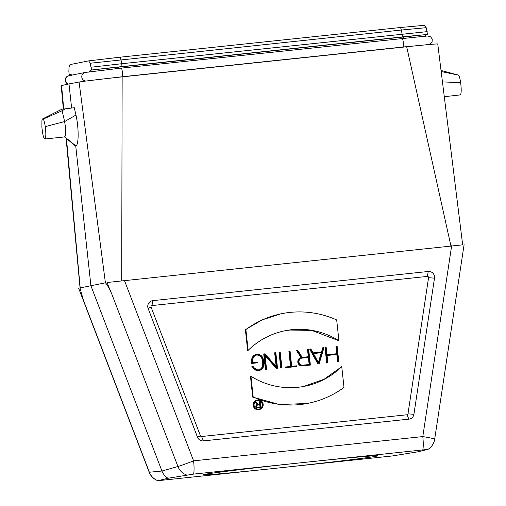 <?xml version="1.0" encoding="UTF-8"?>
<svg xmlns="http://www.w3.org/2000/svg" width="506" height="506" viewBox="0 0 506 506"><rect width="100%" height="100%" fill="white"/><g stroke="black" fill="none" stroke-linecap="round" stroke-linejoin="round"><path stroke-width="0.76" d="M88.879 72.301L90.327 70.239L91.535 69.999L90.213 63.244L88.664 60.865L120.219 57.172L400.569 27.495L424.623 25.3L426.178 27.678L427.5 34.433L426.292 34.674L425.445 35.534L425.223 36.622M70.562 74.237A27.805 0.436 -6.2 0 1 70.385 74.243L69.177 74.483L68.873 71.688L69.006 67.5L69.986 64.616L88.658 60.865M70.385 74.243L71.763 75.135M69.177 74.483L70.897 74.357M91.232 67.203L121.687 63.731A5.794 0.993 -96 0 0 120.953 59.714L120.219 57.172M91.535 69.999L427.5 34.433M427.197 31.638L121.687 63.731L121.99 66.526M460.498 94.881L444.287 96.697L460.498 94.881C461.39 93.091 461.434 89.012 460.643 82.636C460.043 78.683 459.347 76.178 458.55 75.116L441.03 70.46M441.162 71.529L458.55 75.116M71.618 108.037L68.999 83.926L79.069 82.035A37.653 0.595 -6.2 0 1 122.148 76.887L121.699 280.64M450.89 245.783L406.685 46.767A37.653 0.595 -6.2 0 1 437.747 43.978L462.642 244.638M122.148 76.887L406.685 46.767M64.667 136.905L64.781 136.892C66.033 134.817 65.976 129.713 64.616 121.585L61.783 109.258L74.3 107.715L75.963 115.033C79.018 128.442 78.759 145.652 75.792 145.88L75.141 145.703M65.571 108.777L62.339 110.643L43.174 119.093L42.624 118.878L61.783 109.258M45.262 126.608C44.667 122.654 43.971 120.15 43.174 119.093C42.586 118.474 42.169 119.062 41.916 120.852L41.897 127.278C42.7 135.134 43.769 138.992 45.123 138.853C46.008 137.069 46.059 132.983 45.262 126.608L64.616 121.585L75.963 115.033M64.724 136.905L44.87 139.011L64.781 136.892L75.792 145.88M260.495 407.216L258.085 407.469A1.214 1.195 -101.3 0 1 256.77 406.445A1.214 1.195 -101.3 0 1 257.826 405.053L260.236 404.794L260.495 407.216M260.002 407.267L259.742 404.895L257.503 405.129M259.742 404.895L260.236 404.794M257.427 404.667A1.682 1.657 78.7 0 0 258.136 407.931L261.001 407.627L260.35 401.637L259.894 401.688L260.185 404.338L257.915 404.579L256.321 402.068L255.321 402.219L256.94 404.762L257.427 404.667L255.815 402.118M259.686 404.389L259.407 401.783L259.894 401.688M256.94 404.762A1.682 1.657 -101.3 0 0 257.649 408.026L261.001 407.627M259.028 409.114A4.402 4.339 78.7 0 0 262.171 404.003A4.402 4.339 78.7 0 0 257.301 400.499M254.094 405.211A4.402 4.339 -101.3 0 1 257.541 400.442A4.402 4.339 -101.3 0 1 262.658 403.902A4.402 4.339 -101.3 0 1 259.274 409.076A4.402 4.339 -101.3 0 1 254.094 405.211M253.639 405.262A4.864 4.794 78.7 0 0 259.363 409.525A4.864 4.794 78.7 0 0 263.107 403.813A4.864 4.794 78.7 0 0 257.453 399.987A4.864 4.794 78.7 0 0 253.639 405.262M259.363 409.525L258.876 409.626A4.864 4.794 -101.3 0 1 253.152 405.357A4.864 4.794 -101.3 0 1 256.959 400.082L257.453 399.987M309.634 364.447L302.86 365.161A3.561 3.51 -101.3 0 1 299.008 362.151A3.561 3.51 -101.3 0 1 302.095 358.077L308.869 357.362L309.634 364.447M309.141 364.497L308.375 357.457L301.601 358.178A3.561 3.51 78.7 0 0 301.532 358.185M308.375 357.457L308.869 357.362M297.762 350.323L296.997 350.405L301.487 357.476A4.257 4.193 78.7 0 0 298.344 362.334A4.257 4.193 78.7 0 0 302.936 365.851L310.393 365.06L308.666 349.172L307.983 349.241L308.793 356.667L302.227 357.362L297.762 350.323M308.299 356.724L307.496 349.342L307.983 349.241M301.487 357.476L301 357.578A4.257 4.193 -101.3 0 0 297.857 362.429A4.257 4.193 -101.3 0 0 302.449 365.952L310.393 365.06M301 357.578L296.51 350.5L296.997 350.405M253.057 366.217L252.361 366.293A5.933 5.844 78.7 0 0 263.784 364.029L263.303 359.589A5.933 5.844 78.7 0 0 256.321 354.383A5.933 5.844 78.7 0 0 251.672 360.816L251.956 363.384L257.769 362.77L257.693 362.081L252.557 362.625L252.355 360.746A5.237 5.161 -101.3 0 1 256.46 355.067A5.237 5.161 -101.3 0 1 262.62 359.658L263.101 364.105A5.237 5.161 -101.3 0 1 253.057 366.217M258.756 369.823A5.237 5.161 78.7 0 0 262.614 364.2L262.127 359.76A5.237 5.161 78.7 0 0 256.213 355.123M257.769 362.77L251.463 363.485L251.185 360.917L255.827 354.485L256.321 354.383M251.956 363.384L251.463 363.485M259.135 370.462L258.648 370.563L251.868 366.388L252.361 366.293M264.208 353.877L265.897 369.424L266.573 369.355L265.005 354.883L276.763 368.273L277.522 368.191L275.833 352.644L275.15 352.72L276.719 367.185L264.967 353.795L263.715 353.972L265.403 369.519L266.573 369.355M276.149 366.534L274.657 352.815L275.15 352.72M277.522 368.191L276.27 368.374L265.087 355.629M276.763 368.273L276.27 368.374M265.897 369.424L265.403 369.519M279.527 352.252L281.216 367.799L281.899 367.729L280.21 352.182L279.04 352.353L280.729 367.9L281.216 367.799M280.729 367.9L281.899 367.729M289.381 351.208L291.032 366.414L285.896 366.958L285.972 367.647L296.914 366.489L296.845 365.8L291.709 366.344L290.058 351.139L288.888 351.309L290.533 366.464M285.972 367.647L296.914 366.489M285.485 367.748L285.409 367.052L285.896 366.958M318.375 362.41L321.285 352.72L313.448 353.555M321.285 352.72L321.778 352.625L318.672 362.947L313.429 353.511L321.778 352.625M313.062 352.846L310.886 348.938L310.146 349.013L318.4 363.865L319.141 363.789L324.017 347.546L323.277 347.622L321.993 351.904L313.062 352.846M321.519 351.955L322.784 347.723L323.277 347.622M319.141 363.789L317.907 363.966L309.653 349.108L310.146 349.013M318.4 363.865L317.907 363.966M327.869 362.865L327.059 355.433L337.325 354.345L338.128 361.777L338.811 361.708L337.123 346.155L336.439 346.23L337.249 353.656L326.984 354.744L326.174 347.318L325.497 347.388L327.186 362.935L327.869 362.865L327.186 362.935M326.693 363.036L325.004 347.489L325.497 347.388M336.756 353.713L335.952 346.325L336.439 346.23M338.128 361.777L338.811 361.708M337.641 361.872L336.832 354.447L337.325 354.345M336.832 354.447L327.066 355.484M248.136 350.354A75.305 74.18 -101.3 0 1 285.137 330.715A75.305 74.18 -101.3 0 1 338.938 340.74L336.68 319.956A92.687 91.295 78.7 0 0 281.715 313.676A92.687 91.295 78.7 0 0 245.878 329.57L248.136 350.354L247.643 350.456M247.643 350.449L245.385 329.665L262.152 319.887L280.571 313.916M245.385 329.665L245.878 329.57M338.938 340.74L312.449 330.658L283.974 330.956M253.202 397.014A92.687 91.295 78.7 0 0 308.167 403.295A92.687 91.295 78.7 0 0 344.004 387.4L341.746 366.616A75.312 74.18 -101.3 0 1 304.751 386.255A75.312 74.18 -101.3 0 1 250.944 376.23L253.202 397.014L252.715 397.115L250.457 376.331L250.944 376.23M303.689 386.464L324.144 379.222L341.746 366.616M307.098 403.503L279.451 404.522L252.715 397.115M408.899 419.145L407.02 414.768A1.113 1.094 78.7 0 0 407.981 413.838L428.569 277.693A1.113 1.094 78.7 0 0 427.368 276.415L151.958 305.567A1.113 1.094 78.7 0 0 151.06 307.066L200.427 435.811A1.113 1.094 78.7 0 0 201.565 436.52L203.444 440.897L408.899 419.145A5.794 5.705 78.7 0 0 413.914 414.3L434.502 278.155A5.794 5.705 78.7 0 0 428.234 271.482L152.831 300.64A5.794 5.705 78.7 0 0 148.131 308.464L197.498 437.209A5.794 5.705 78.7 0 0 203.444 440.897M407.02 414.768L201.565 436.52M157.897 480.7L392.264 455.969L417.905 451.807L427.987 449.379L193.621 474.103L167.979 478.265L157.935 480.681A14.484 14.32 84.5 0 1 149.359 472.231L161.945 471.029L90.928 285.814L75.729 145.886M167.979 478.265C165.12 476.456 163.109 474.04 161.945 471.029L177.922 466.5A14.484 14.2 74.2 0 0 186.493 474.951M79.069 82.035L105.419 282.829L80.207 287.882L80.15 288.597L83.364 300.102L149.359 472.231A14.484 0.424 -21 0 1 149.194 472.231A14.484 14.484 0 0 0 157.885 480.694M105.419 282.829C107.051 284.163 109.619 289.268 111.921 294.378L108.967 287.357M107.24 282.474L462.357 244.879M80.056 287.908L78.62 288.161L149.194 472.231M63.364 109.043L61.182 85.672A37.653 0.595 -6.2 0 1 61.574 85.546L63.737 108.999M66.45 138.486L80.207 287.882M61.574 85.546L68.999 83.926M204.437 474.407A87.766 1.379 -6.2 0 1 297.111 463.192A87.766 1.379 -6.2 0 1 377.653 455.805A87.766 1.379 -6.2 0 1 376.394 456.203A87.766 1.379 -6.2 0 1 282.354 467.563A87.766 1.379 -6.2 0 1 203.172 474.761A87.766 1.379 -6.2 0 1 204.437 474.407M90.213 63.244L401.302 30.037A5.794 0.993 84 0 1 402.036 34.047L402.34 36.849M400.569 27.495L401.302 30.037L426.178 27.678M426.292 34.674A27.805 0.436 173.8 0 0 403.826 36.761L118.935 66.925A27.805 0.436 173.8 0 0 90.327 70.239M118.935 66.925L118.796 68.367M442.453 81.902L460.643 82.636M257.649 408.026L258.136 407.931M302.095 358.077L301.601 358.178M302.449 365.952L302.936 365.851M263.101 364.105L262.614 364.2M262.62 359.658L262.127 359.76M251.672 360.816L251.185 360.917M263.784 364.029L263.291 364.13M200.427 435.811L197.498 437.209M151.06 307.066L148.131 308.464M151.958 305.567L152.831 300.64M427.368 276.415L428.234 271.482M428.569 277.693L434.502 278.155M407.981 413.838L413.914 414.3M427.987 449.379A14.484 14.484 0 0 0 434.667 439.24A14.484 0.867 -171.4 0 0 422.801 436.583A14.484 2.492 84 0 1 422.82 449.84M111.921 294.378L177.922 466.5A14.484 0.424 159 0 0 193.602 460.846L124.394 280.349M193.621 474.103A14.484 2.492 -96 0 0 193.602 460.846L422.801 436.583L451.662 245.707M403.687 38.209L403.826 36.761M429.651 44.484L432.061 42.27L432.263 39.038L430.6 36.812L427.791 36.021L425.824 36.109L121.2 68.114A4.345 0.746 84 0 1 122.401 72.352A4.345 0.746 84 0 1 122.117 76.754L87.702 80.821M121.2 68.114L85.198 72.44A4.345 4.282 78.7 0 0 85.988 81.042M402.118 38.374A4.345 0.746 84 0 1 403.314 42.612A4.345 0.746 84 0 1 403.029 47.014L122.117 76.754M85.198 72.44L69.018 75.685A4.345 4.282 78.7 0 0 68.481 84.04M71.833 75.755L71.226 74.616M75.128 145.715L64.407 136.784M281.228 313.777L281.715 313.676M307.673 403.396L308.167 403.295M107.051 282.456L108.935 287.37M434.667 439.24L464.103 244.581M66.084 138.176L80.119 288.603M68.917 75.704L66.577 76.785L65.451 78.303L65.091 79.714L65.976 82.725L67.924 84.16M426.235 44.3L427.823 44.705M426.514 44.775L403.029 47.014"/></g></svg>
